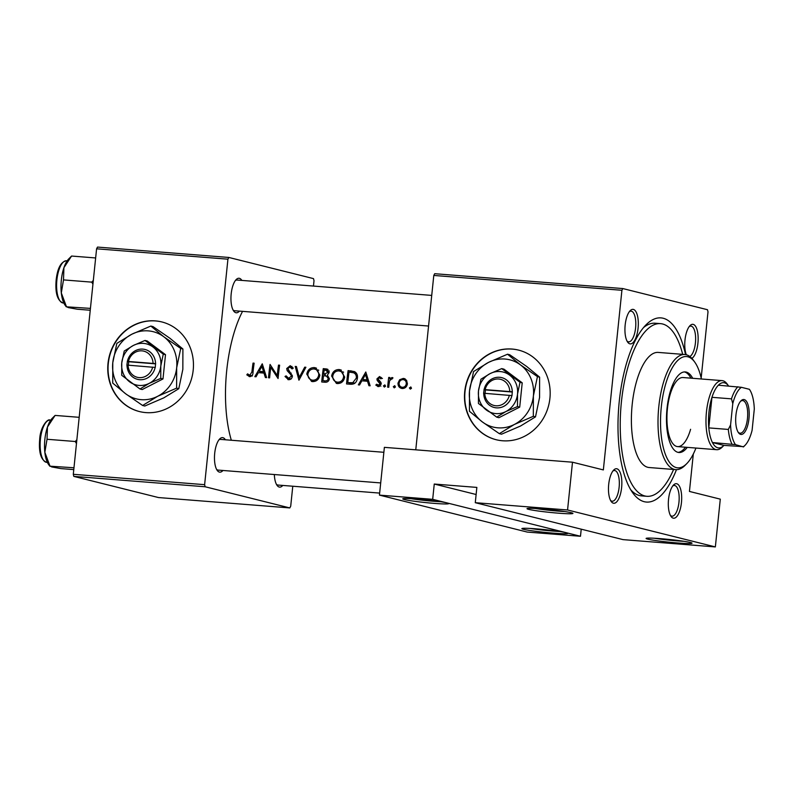 <?xml version="1.0" encoding="UTF-8"?>
<svg xmlns="http://www.w3.org/2000/svg" width="794" height="794" viewBox="0 0 794 794"><rect width="100%" height="100%" fill="white"/><g stroke="black" fill="none" stroke-linecap="round" stroke-linejoin="round"><path stroke-width="1.19" d="M404.444 499.555A23.095 1.36 5.9 0 1 402.816 498.781A23.095 1.36 5.9 0 1 422.08 499.505A23.095 1.36 5.9 0 1 447.032 502.91A23.095 1.36 5.9 0 1 448.67 503.525A23.095 1.36 5.9 0 1 430.715 503.078A23.095 1.36 5.9 0 1 404.444 499.555M528.665 509.361A23.095 1.36 5.9 0 1 527.047 508.597A23.095 1.36 5.9 0 1 546.312 509.321A23.095 1.36 5.9 0 1 571.263 512.726A23.095 1.36 5.9 0 1 572.901 513.331A23.095 1.36 5.9 0 1 554.946 512.884A23.095 1.36 5.9 0 1 528.665 509.361M523.544 529.32A23.095 1.36 5.9 0 1 521.916 528.556A23.095 1.36 5.9 0 1 541.18 529.28A23.095 1.36 5.9 0 1 566.132 532.685A23.095 1.36 5.9 0 1 567.77 533.29A23.095 1.36 5.9 0 1 549.815 532.843A23.095 1.36 5.9 0 1 523.544 529.32M647.765 539.126A23.095 1.36 5.9 0 1 646.147 538.362A23.095 1.36 5.9 0 1 665.412 539.086A23.095 1.36 5.9 0 1 690.363 542.491A23.095 1.36 5.9 0 1 692.001 543.096A23.095 1.36 5.9 0 1 674.046 542.659A23.095 1.36 5.9 0 1 647.765 539.126M155.346 320.875A46.181 42.638 -76 0 0 108.5 359.871A46.181 42.638 -76 0 0 139.407 411.55A46.181 42.638 -76 0 0 145.868 412.602A46.181 42.638 -76 0 0 192.714 373.617A46.181 42.638 -76 0 0 161.807 321.937A46.181 42.638 -76 0 0 155.346 320.875M161.946 321.967A46.181 42.638 -76 0 0 155.634 320.955A46.181 42.638 -76 0 0 108.808 359.861A46.181 42.638 -76 0 0 139.555 411.58M512.061 349.042A46.181 42.638 -76 0 0 465.224 388.038A46.181 42.638 -76 0 0 496.131 439.717A46.181 42.638 -76 0 0 502.582 440.769A46.181 42.638 -76 0 0 549.428 401.774A46.181 42.638 -76 0 0 518.522 350.094A46.181 42.638 -76 0 0 512.061 349.042M518.671 350.134A46.181 42.638 -76 0 0 512.348 349.112A46.181 42.638 -76 0 0 465.522 388.028A46.181 42.638 -76 0 0 496.27 439.747M673.213 518.154A17.319 6.58 -85.5 0 1 671.059 516.487A17.319 6.58 -85.5 0 1 668.439 500.438A17.319 6.58 -85.5 0 1 673.54 485.005A17.319 6.58 -85.5 0 1 676.766 483.754A17.319 6.58 -85.5 0 1 681.451 502.572A17.319 6.58 -85.5 0 1 673.213 518.154M670.404 515.405A15.394 5.846 94.5 0 0 671.635 516.1A15.394 5.846 94.5 0 0 672.002 516.16A15.394 5.846 94.5 0 0 679.009 501.768A15.394 5.846 94.5 0 0 674.801 485.531A15.394 5.846 94.5 0 0 674.434 485.471A15.394 5.846 94.5 0 0 672.726 485.968M613.375 503.198A17.319 6.58 -85.5 0 1 611.221 501.53A17.319 6.58 -85.5 0 1 608.601 485.481A17.319 6.58 -85.5 0 1 613.702 470.048A17.319 6.58 -85.5 0 1 616.928 468.797A17.319 6.58 -85.5 0 1 621.613 487.615A17.319 6.58 -85.5 0 1 613.375 503.198M610.566 500.448A15.394 5.846 94.5 0 0 611.797 501.143A15.394 5.846 94.5 0 0 612.164 501.213A15.394 5.846 94.5 0 0 619.171 486.811A15.394 5.846 94.5 0 0 614.963 470.574A15.394 5.846 94.5 0 0 614.596 470.514A15.394 5.846 94.5 0 0 612.889 471.011M629.85 343.832A17.319 6.58 -85.5 0 1 627.687 342.164A17.319 6.58 -85.5 0 1 625.067 326.116A17.319 6.58 -85.5 0 1 630.178 310.672A17.319 6.58 -85.5 0 1 633.404 309.432A17.319 6.58 -85.5 0 1 638.078 328.24A17.319 6.58 -85.5 0 1 629.85 343.832M627.032 341.073A15.394 5.846 94.5 0 0 628.272 341.777A15.394 5.846 94.5 0 0 628.64 341.837A15.394 5.846 94.5 0 0 635.637 327.436A15.394 5.846 94.5 0 0 631.429 311.198A15.394 5.846 94.5 0 0 631.061 311.139A15.394 5.846 94.5 0 0 629.354 311.645M686.304 354.759A17.319 6.58 -85.5 0 1 690.016 325.629A17.319 6.58 -85.5 0 1 693.241 324.389A17.319 6.58 -85.5 0 1 698.125 340.338A17.319 6.58 -85.5 0 1 691.882 358.372M689.827 356.496A15.394 5.846 94.5 0 0 695.594 340.646A15.394 5.846 94.5 0 0 691.266 326.155A15.394 5.846 94.5 0 0 690.899 326.096A15.394 5.846 94.5 0 0 689.192 326.602M239.431 311.109A17.319 6.58 -85.5 0 1 235.858 312.717A17.319 6.58 -85.5 0 1 233.704 311.049A17.319 6.58 -85.5 0 1 231.084 295.001A17.319 6.58 -85.5 0 1 236.185 279.567A17.319 6.58 -85.5 0 1 239.411 278.327A17.319 6.58 -85.5 0 1 241.852 280.411M237.446 280.093A15.394 5.846 94.5 0 0 237.078 280.034A15.394 5.846 94.5 0 0 235.371 280.54M233.049 309.968A15.394 5.846 94.5 0 0 234.28 310.672A15.394 5.846 94.5 0 0 234.647 310.732L428.562 326.036M282.793 485.432A17.319 6.58 -85.5 0 1 279.23 487.05A17.319 6.58 -85.5 0 1 277.066 485.382A17.319 6.58 -85.5 0 1 274.337 474.534M276.411 484.29A15.394 5.846 94.5 0 0 277.652 484.995A15.394 5.846 94.5 0 0 278.019 485.055L379.651 493.084M222.955 470.475A17.319 6.58 -85.5 0 1 219.392 472.093A17.319 6.58 -85.5 0 1 217.228 470.425A17.319 6.58 -85.5 0 1 214.608 454.376A17.319 6.58 -85.5 0 1 219.72 438.933A17.319 6.58 -85.5 0 1 222.945 437.692A17.319 6.58 -85.5 0 1 225.387 439.777M220.97 439.469A15.394 5.846 94.5 0 0 220.603 439.4A15.394 5.846 94.5 0 0 218.896 439.906M216.573 469.333A15.394 5.846 94.5 0 0 217.814 470.038A15.394 5.846 94.5 0 0 218.181 470.098L380.703 482.931M676.468 469.651A92.372 35.085 -85.5 0 1 644.222 501.699A92.372 35.085 -85.5 0 1 632.719 492.806A92.372 35.085 -85.5 0 1 618.734 407.213A92.372 35.085 -85.5 0 1 645.979 324.875A92.372 35.085 -85.5 0 1 663.179 318.245A92.372 35.085 -85.5 0 1 685.55 354.6M657.263 323.565A86.596 32.891 94.5 0 0 655.199 323.218A86.596 32.891 94.5 0 0 643.537 327.575M630.734 489.759A86.596 32.891 94.5 0 0 639.488 495.545A86.596 32.891 94.5 0 0 641.562 495.883L646.882 496.3A86.596 32.891 94.5 0 0 673.6 469.453M242.547 311.357A88.521 33.616 94.5 0 0 231.342 440.253M278.079 378.53A88.521 33.616 -85.5 0 1 279.627 365.19L278.505 365.101A88.521 33.616 94.5 0 0 277.225 375.582L270.069 364.436A88.521 33.616 94.5 0 0 268.521 377.775L269.632 377.865A88.521 33.616 -85.5 0 1 270.784 367.374L278.079 378.53M289.899 367.036L292.093 368.922L293.214 368.188L290.217 365.687L286.723 368.535L287.16 370.619L290.981 374.897L291.289 376.247L288.639 378.321L286.118 375.87L285.006 376.465L288.51 379.701C290.634 379.691 291.924 378.579 292.4 376.346L287.845 368.575L289.899 367.036L292.976 367.771M287.904 379.601L288.51 379.701M291.011 378.917L288.262 378.262L291.12 378.976M304.707 367.175L299.288 377.339L296.43 366.52L295.229 366.421L298.941 380.177L305.898 367.265L304.707 367.175L305.799 367.443M344.695 377.041L340.15 369.726L338.998 369.538C334.959 369.637 332.497 371.82 331.624 376.068L336.378 383.393L337.47 383.562C341.47 383.482 343.871 381.309 344.695 377.041M348.109 370.599A88.521 33.616 94.5 0 0 346.561 383.939L350.412 384.236C354.382 384.514 356.714 382.51 357.409 378.222C357.806 375.225 356.834 373.011 354.491 371.592L348.109 370.599L354.491 371.592M370.133 385.795L365.786 371.999L358.352 384.862L359.563 384.961L361.866 380.812L367.503 381.259L368.922 385.705L370.133 385.795M389.08 383.978L389.636 380.644L392.99 377.914L392.057 377.507L389.646 378.937A88.521 33.616 -85.5 0 1 389.824 377.507L388.713 377.418A88.521 33.616 94.5 0 0 387.651 387.184L388.772 387.264A88.521 33.616 -85.5 0 1 389.08 383.978M392.99 377.914L392.484 377.616M391.7 378.688L392.246 378.907M394.777 385.715L393.308 386.678L394.251 387.879L395.382 386.837L394.638 385.676M410.865 386.986L409.396 387.948L410.339 389.139L411.471 388.107L410.726 386.946M407.401 383.83L406.558 380.266L403.312 378.401L399.65 379.731L398.002 383.095C397.953 386.212 399.352 388.018 402.221 388.504C405.089 388.464 406.816 386.916 407.401 383.83M401.377 388.365L402.221 388.504M404.077 378.52L404.821 378.778M384.901 384.941L383.442 385.894L384.375 387.095L385.507 386.053L384.762 384.892M380.306 385.894L376.634 384.227L375.81 385.08L378.291 386.618L381.209 383.988L380.941 382.45L378.063 378.927L379.403 377.716L380.852 378.867L381.706 378.083L379.562 376.525L376.942 378.887L377.19 380.425L380.088 383.959L378.053 385.358L380.902 386.073M379.403 377.716L382.43 378.45M377.785 386.529L378.291 386.618M327.386 375.145L329.182 372.426L326.999 369.031L323.267 368.634A88.521 33.616 94.5 0 0 321.719 381.974L325.074 382.242C327.426 382.371 328.865 381.209 329.401 378.748L327.386 375.145M319.843 375.076L315.307 367.761L314.156 367.572C310.107 367.682 307.655 369.855 306.782 374.113L311.536 381.428L312.628 381.606C316.627 381.517 319.029 379.343 319.843 375.076M266.605 377.626L262.258 363.821L254.824 376.693L256.045 376.793L258.338 372.644L263.975 373.091L265.394 377.527L266.605 377.626M251.906 371.939L249.852 375.264L247.559 373.865L246.805 374.847L249.663 376.634C251.966 376.366 253.078 374.877 253.008 372.168A88.521 33.616 -85.5 0 1 254.14 363.186L253.028 363.096A88.521 33.616 94.5 0 0 251.906 371.939L253.008 372.217M249.167 376.555L249.663 376.634M251.946 375.78L249.058 375.006M623.072 539.632L475.278 502.691L567.561 509.976L715.354 546.917L623.072 539.632M622.824 288.559L621.91 290.286L433.792 275.439L434.705 273.702L622.824 288.559L707.484 309.72L708.01 311.814L701.171 377.994M693.311 454.009L689.44 491.436L720.297 499.148L715.354 546.917M96.59 248.81L97.513 247.083L228.841 257.454L227.928 259.181L96.59 248.81L73.296 474.296L204.624 484.668L205.14 486.762L73.812 476.39L73.296 474.296M227.928 259.181L204.624 484.668M205.14 486.762L289.8 507.922L158.472 497.55L73.812 476.39M228.841 257.454L313.501 278.615L314.017 280.699L313.461 286.068M292.778 486.226L290.713 506.185L289.8 507.922M621.91 290.286L603.351 469.919L572.494 462.207L567.561 509.976M433.792 275.439L415.768 449.831M432.68 499.327L580.483 536.268L527.236 532.069L379.443 495.119L432.68 499.327L434.258 484.042L476.122 494.503M572.494 462.207L384.375 447.35L379.443 495.119M581.218 529.171L580.483 536.268M434.258 484.042L476.857 487.407L475.278 502.691M411.024 498.672A21.17 1.241 -174.1 0 0 440.66 501.729M535.255 508.478A21.17 1.241 -174.1 0 0 564.891 511.544M654.355 538.243A21.17 1.241 -174.1 0 0 683.991 541.309M530.124 528.437A21.17 1.241 -174.1 0 0 559.76 531.504M411.391 388.445L409.396 387.948M401.069 380.088L399.65 379.731M403.521 379.641L405.387 379.085M399.104 383.363L398.002 383.095M402.915 388.514L401.645 387.184M403.154 379.592C405.297 379.998 406.339 381.388 406.28 383.75C405.843 386.092 404.523 387.274 402.32 387.293C400.146 386.926 399.074 385.556 399.114 383.184C399.581 380.852 400.93 379.651 403.154 379.592L406.647 380.415M407.372 384.028L406.28 383.75M404.851 387.929L401.724 387.204L404.801 387.958M395.303 387.174L393.308 386.678M389.804 377.686L388.713 377.418M390.539 379.155L389.646 378.937M385.427 386.39L383.442 385.894M379.264 386.519L375.81 385.08M381.18 384.227L380.088 383.959M381.209 383.333L379.879 382.996M380.951 382.47L378.609 381.884M379.542 381.011L377.19 380.425M378.063 379.175L376.942 378.887M380.485 377.964L381.189 377.428M368.783 381.577L367.503 381.259M363.781 380.971L364.367 379.929M365.498 374.589L367.056 379.84L362.62 379.492L365.498 374.589L366.768 374.907M368.337 380.167L367.056 379.84M368.426 380.445L362.62 379.492M349.449 384.167L349.558 383.085M350.69 372.188L350.779 371.264M354.422 383.552L347.802 382.648A88.521 33.616 -85.5 0 1 349.032 372.049L353.667 372.793C355.712 373.815 356.585 375.602 356.298 378.123L352.814 382.698L347.802 382.648M352.913 372.545L356.407 373.478L352.913 372.545M357.389 378.401L356.298 378.123M354.898 383.224L352.814 382.698M332.726 376.346L331.624 376.068M338.323 370.887L341.41 370.193M341.202 370.083L338.998 369.538M337.847 383.581L335.773 381.735M338.859 370.897C342.085 371.433 343.663 373.448 343.574 376.952C342.869 380.435 340.864 382.182 337.549 382.182C334.314 381.656 332.706 379.641 332.736 376.158C333.48 372.704 335.525 370.947 338.859 370.897L343.613 372.168M344.665 377.219L343.574 376.952M340.408 382.897L336.656 382.043L340.805 382.916M325.848 370.222L325.937 369.309L323.267 368.634M324.607 382.202L324.716 381.13M325.262 375.87L325.371 374.778M325.937 369.309L328.011 369.468M325.699 370.203L328.061 372.366L323.634 374.341A88.521 33.616 -85.5 0 1 324.18 370.083L329.292 371.016M329.143 372.634L328.061 372.366M323.634 374.341L324.379 374.401M323.466 375.711L326.513 376.108L328.289 378.639C327.664 380.475 326.413 381.199 324.538 380.812L322.959 380.683A88.521 33.616 -85.5 0 1 323.466 375.711M329.381 378.937L328.289 378.659M322.959 380.683L324.538 380.812M307.873 374.381L306.782 374.113M313.481 368.922L316.558 368.227M316.359 368.128L314.156 367.572M313.005 381.616L310.92 379.77M314.017 368.942C317.243 369.468 318.811 371.483 318.731 374.986C318.027 378.47 316.022 380.217 312.707 380.227C309.462 379.691 307.864 377.686 307.893 374.192C308.638 370.738 310.672 368.992 314.017 368.942L318.761 370.212M319.823 375.254L318.731 374.986M315.555 380.931L311.814 380.078L315.962 380.951M296.48 366.739L295.229 366.421M300.39 377.616L299.288 377.339M289.453 379.651L288.371 378.281M286.624 376.872L285.006 376.465M292.381 376.515L291.289 376.247M292.331 375.234L290.981 374.897M289.224 371.135L287.16 370.619M287.835 368.813L286.723 368.535M290.505 367.156L291.954 366.411M278.327 375.86L277.225 375.582M279.597 365.379L278.505 365.101M272.312 367.751L270.784 367.374M265.256 373.408L263.975 373.091M260.263 372.793L260.839 371.761M261.97 366.411L263.539 371.671L259.092 371.324L261.97 366.411L263.241 366.729M264.809 371.989L263.539 371.671M264.898 372.267L259.092 371.324M254.11 363.364L253.028 363.096M250.646 376.564L249.663 375.562L246.805 374.847M692.705 378.301A40.415 15.344 94.5 0 0 685.282 371.929A40.415 15.344 94.5 0 0 667.029 408.444A40.415 15.344 94.5 0 0 678.92 452.501A40.415 15.344 94.5 0 0 687.257 447.369M690.929 378.162A40.415 15.344 94.5 0 0 684.388 371.92M701.39 378.986A55.808 21.19 94.5 0 0 694.78 362.163A55.808 21.19 94.5 0 0 661.293 407.014A55.808 21.19 94.5 0 0 686.77 463.627A55.808 21.19 94.5 0 0 695.941 448.054M686.77 463.627L685.153 465.264A57.734 21.924 -85.5 0 1 675.783 469.631A57.734 21.924 -85.5 0 1 658.802 406.697A57.734 21.924 -85.5 0 1 684.865 354.521A57.734 21.924 -85.5 0 1 693.44 360.297L694.78 362.163M684.865 354.521L658.246 352.417A57.734 21.924 94.5 0 0 632.183 404.593A57.734 21.924 94.5 0 0 649.155 467.527L675.783 469.631M682.681 354.352A86.596 32.891 94.5 0 0 660.519 323.644A86.596 32.891 94.5 0 0 621.414 401.903A86.596 32.891 94.5 0 0 646.882 496.3M690.591 429.296A34.638 13.151 -85.5 0 1 677.6 446.605A34.638 13.151 -85.5 0 1 667.407 408.85A34.638 13.151 -85.5 0 1 683.048 377.537L722.093 380.624A34.638 13.151 -85.5 0 1 727.235 384.098L728.574 385.963A32.713 12.426 94.5 0 0 728.574 385.963A32.713 12.426 94.5 0 0 718.362 385.199A32.713 12.426 94.5 0 0 711.96 397.318L708.804 427.897A32.713 12.426 94.5 0 0 712.436 442.526A32.713 12.426 94.5 0 0 723.88 445.434A32.713 12.426 94.5 0 0 723.92 445.394L743.472 446.645A30.787 11.692 94.5 0 0 745.01 445.345A30.787 11.692 94.5 0 0 752.097 430.308L754.3 409.029A30.787 11.692 94.5 0 0 749.437 389.368A30.787 11.692 94.5 0 0 749.397 389.308L741.407 387.313A30.787 11.692 94.5 0 0 732.773 403.65L730.579 424.929A30.787 11.692 94.5 0 0 735.482 444.64L743.442 446.933L745.01 445.345M678.036 452.362A40.415 15.344 94.5 0 0 685.48 447.23M76.859 439.767L75.281 441.504L76.462 443.598M73.773 469.611L60.83 468.589L51.739 466.941L49.893 465.86L44.841 452.282L47.035 439.271L47.451 427.063L55.104 415.421L52.215 418.319A25.398 9.647 94.5 0 0 47.451 427.063A25.398 9.647 94.5 0 0 44.841 452.282A25.398 9.647 94.5 0 0 48.573 464.5L49.784 466.177L73.971 467.765M79.182 417.316L55.104 415.421M75.281 441.504L47.035 439.271M63.917 267.687A25.398 9.647 94.5 0 0 61.346 279.984A25.398 9.647 94.5 0 0 61.307 292.907L63.5 279.905L63.917 267.687L71.579 256.045L68.691 258.953A25.398 9.647 -85.5 0 0 63.917 267.687M95.647 257.951L71.579 256.045M93.335 280.401L91.747 282.138L63.5 279.905M91.747 282.138L92.938 284.232M90.248 310.246L77.296 309.223L68.205 307.566L66.368 306.494L61.307 292.907A25.398 9.647 94.5 0 0 65.039 305.124L66.249 306.812L90.437 308.39M735.909 415.341A17.508 6.65 -85.5 0 1 740.971 400.841A17.508 6.65 -85.5 0 1 748.97 418.607A17.508 6.65 -85.5 0 1 738.46 432.68A17.508 6.65 -85.5 0 1 735.909 415.341M738.063 432.065A16.356 6.213 94.5 0 0 740.087 433.196A16.356 6.213 94.5 0 0 747.472 418.418A16.356 6.213 94.5 0 0 742.658 400.583A16.356 6.213 94.5 0 0 740.484 401.387M732.773 403.65L731.482 398.856L711.96 397.318A32.713 12.426 94.5 0 0 708.943 412.245A32.713 12.426 94.5 0 0 708.804 427.897L728.326 429.435L730.579 424.929M723.88 445.434L722.262 447.072A34.638 13.151 -85.5 0 1 716.645 449.692A34.638 13.151 -85.5 0 1 706.452 411.927A34.638 13.151 -85.5 0 1 722.093 380.624M735.482 444.64L712.436 442.526L723.92 445.394M718.362 385.199L741.407 387.313M731.482 398.856A32.713 12.426 -85.5 0 1 737.884 386.738M731.959 444.064A32.713 12.426 -85.5 0 1 728.326 429.435M128.072 365.171L155.277 367.443L155.564 363.612A15.394 14.213 -76 0 0 142.86 349.122A15.394 14.213 -76 0 0 127.387 361.389L126.881 365.2L128.072 365.171A13.468 12.436 -76 0 0 139.178 377.607A13.468 12.436 -76 0 0 152.666 367.116M127 365.21A15.394 14.213 -76 0 0 139.704 379.701A15.394 14.213 -76 0 0 155.167 367.433M163.276 354.124L145.014 340.447L147.237 340.993L165.499 354.68L163.276 354.124L160.805 365.955A21.17 19.542 -76 0 0 152.924 346.978A21.17 19.542 -76 0 0 133.402 345.43L124.231 351.037L121.76 362.868L121.73 375.304L139.992 388.991L142.215 389.546L162.988 378.946L165.499 354.68M145.014 340.447L133.402 345.43A21.17 19.542 -76 0 0 121.76 362.868A21.17 19.542 -76 0 0 129.64 381.845A21.17 19.542 -76 0 0 149.163 383.383L160.765 378.391L162.988 378.946M139.992 388.991L149.163 383.383A21.17 19.542 -76 0 0 160.805 365.955L160.765 378.391M157.619 396.315A34.638 31.978 -76 0 0 176.665 367.791A34.638 31.978 -76 0 0 163.772 336.745A34.638 31.978 -76 0 0 131.834 334.224A34.638 31.978 -76 0 0 112.778 362.749A34.638 31.978 -76 0 0 125.67 393.794A34.638 31.978 -76 0 0 157.619 396.315L176.615 388.147L178.789 388.693L163.792 397.863L144.796 406.032L142.622 405.486L157.619 396.315M176.615 388.147L176.665 367.791L180.724 348.437L163.772 336.745L150.83 326.056L153.004 326.592L169.946 338.284L182.898 348.973L182.838 369.339L178.789 388.693M180.724 348.437L182.898 348.973M150.83 326.056L131.834 334.224L116.827 343.385L112.778 362.749L112.728 383.105L125.67 393.794L142.622 405.486M155.564 363.612L127.387 361.389M153.053 363.285A13.468 12.436 -76 0 0 141.947 350.849A13.468 12.436 -76 0 0 128.469 361.349M155.654 363.86L128.717 361.736L128.36 365.19M128.717 361.736L127.278 361.379M484.787 393.338L512.001 395.611L512.279 391.779A15.394 14.213 -76 0 0 499.575 377.289A15.394 14.213 -76 0 0 484.112 389.556L483.606 393.367L484.787 393.338A13.468 12.436 -76 0 0 495.903 405.774A13.468 12.436 -76 0 0 509.381 395.273M483.715 393.377A15.394 14.213 -76 0 0 496.419 407.858A15.394 14.213 -76 0 0 511.892 395.601M520.001 382.281L501.729 368.605L503.952 369.16L522.214 382.837L520.001 382.281L517.519 394.112A21.17 19.542 -76 0 0 509.639 375.145A21.17 19.542 -76 0 0 490.116 373.597L480.956 379.204L478.474 391.035L478.445 403.471L496.707 417.148L498.93 417.704L519.713 407.114L522.214 382.837M501.729 368.605L490.116 373.597A21.17 19.542 -76 0 0 478.474 391.035A21.17 19.542 -76 0 0 486.355 410.012A21.17 19.542 -76 0 0 505.877 411.55L517.49 406.558L519.713 407.114M496.707 417.148L505.877 411.55A21.17 19.542 -76 0 0 517.519 394.112L517.49 406.558M514.333 424.482A34.638 31.978 -76 0 0 533.389 395.958A34.638 31.978 -76 0 0 520.497 364.912A34.638 31.978 -76 0 0 488.548 362.382A34.638 31.978 -76 0 0 469.502 390.916A34.638 31.978 -76 0 0 482.395 421.961A34.638 31.978 -76 0 0 514.333 424.482L533.33 416.314L535.503 416.86L520.507 426.031L501.51 434.199L499.337 433.653L514.333 424.482M533.33 416.314L533.389 395.958L537.439 376.594L520.497 364.912L507.545 354.213L509.718 354.759L526.66 366.451L539.612 377.14L539.563 397.496L535.503 416.86M537.439 376.594L539.612 377.14M507.545 354.213L488.548 362.382L473.552 371.552L469.502 390.916L469.443 411.272L482.395 421.961L499.337 433.653M512.279 391.779L484.112 389.556M509.778 391.452A13.468 12.436 -76 0 0 498.662 379.016A13.468 12.436 -76 0 0 485.184 389.517M512.368 392.028L485.432 389.904L485.074 393.358M485.432 389.904L484.003 389.546M353.29 371.463L350.62 370.798M352.079 383.472L349.231 382.758M327.862 369.369L325.689 368.833M291.239 373.16L288.976 372.594M40.415 439.271A21.17 8.039 94.5 0 0 46.648 462.346C40.911 460.073 38.598 452.382 39.7 439.261C40.335 426.001 48.394 418.12 49.972 420.145A21.17 8.039 94.5 0 0 40.415 439.271M63.113 302.98C57.376 300.708 55.064 293.016 56.166 279.885C57.505 268.144 60.93 261.762 66.448 260.769A21.17 8.039 94.5 0 0 56.89 279.905A21.17 8.039 94.5 0 0 63.113 302.98L63.838 303.03M249.584 375.215L252.442 375.929M660.519 323.644L655.199 323.218M237.078 280.034L431.728 295.408M46.648 462.346L47.362 462.406M49.972 420.145L50.697 420.195M383.869 452.292L220.603 439.4M66.448 260.769L67.162 260.829M716.645 449.692L677.6 446.605"/></g></svg>
